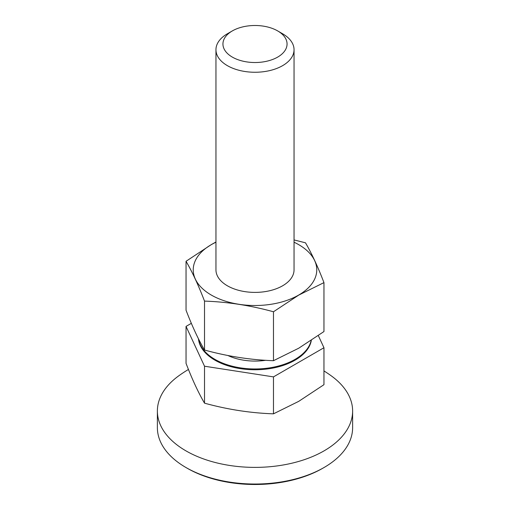 <?xml version="1.0" encoding="UTF-8"?>
<svg xmlns="http://www.w3.org/2000/svg" width="510" height="510" viewBox="0 0 510 510"><rect width="100%" height="100%" fill="white"/><g stroke="black" fill="none" stroke-linecap="round" stroke-linejoin="round"><path stroke-width="0.76" d="M352.62 411.022L352.62 427.673A97.62 56.361 0 0 1 324.028 467.523L324.028 467.523A97.62 56.361 0 0 1 185.971 467.523L185.971 467.523A97.62 56.361 180 0 1 157.38 427.673L157.38 411.022A97.62 56.361 180 0 0 185.971 450.878A97.62 56.361 0 0 0 324.028 450.878A97.62 56.361 0 0 0 352.62 411.022A97.62 56.361 0 0 0 331.315 375.876A130.165 130.165 0 0 0 323.958 370.929M157.38 411.022A97.62 56.361 180 0 1 178.685 375.876A130.165 130.165 0 0 1 188.451 369.457M324.028 467.523L322.645 468.32A95.67 55.233 0 0 0 322.651 468.32L324.028 467.53M185.971 467.523L187.355 468.32A95.67 55.233 180 0 1 187.348 468.32L187.348 468.32A95.67 55.233 0 0 0 322.645 468.32M318.323 335.599L323.958 347.737L323.958 384.687L298.72 401.357L273.475 413.833C250.493 413.049 227.505 409.492 204.516 403.168C198.358 392.662 192.2 379.395 186.042 363.356L186.042 326.4L191.346 323.34M323.958 347.737L273.475 376.884L273.475 413.833M273.475 376.884L204.516 366.218L204.516 403.168M204.516 366.218L186.042 326.4M311.329 340.38A56.623 32.691 180 0 1 309.691 345.531A56.623 32.691 180 0 1 240.344 368.647A56.623 32.691 180 0 1 198.46 338.799M198.581 339.048A56.623 32.691 0 0 0 240.344 367.85A56.623 32.691 0 0 0 309.691 344.734A56.623 32.691 0 0 0 311.145 340.508M215.953 242.001L211.28 244.621L186.042 261.286L186.042 310.214C192.2 326.253 198.358 339.526 204.516 350.026C227.505 356.35 250.493 359.907 273.475 360.697L298.72 348.215L323.958 331.551L323.958 282.623C317.8 266.583 311.642 253.317 305.484 242.811L294.047 239.923M227.39 33.775L232.33 30.919L227.39 33.775A39.047 22.542 0 0 0 215.953 49.712A39.047 22.542 0 0 0 227.39 65.656A39.047 22.542 0 0 0 282.61 65.656A39.047 22.542 0 0 0 294.047 49.712A39.047 22.542 0 0 0 282.61 33.775L277.669 30.919A32.06 18.513 0 0 0 232.33 30.919L232.33 30.919A32.06 18.513 0 0 0 232.33 57.101A32.06 18.513 0 0 0 277.669 57.101A32.06 18.513 0 0 0 277.669 30.919L282.61 33.775M186.042 261.286C192.2 271.792 198.358 285.065 204.516 301.104C227.505 301.888 250.493 305.445 273.475 311.769L298.72 295.105L323.958 282.623M273.475 311.769L273.475 360.697M204.516 301.104L204.516 350.026M215.953 49.712L215.953 269.847A39.047 22.542 0 0 0 227.39 285.791A39.047 22.542 0 0 0 282.61 285.791A39.047 22.542 0 0 0 294.047 269.847L294.047 49.712M215.953 242.218A61.767 35.662 0 0 0 211.325 244.634A61.767 35.662 0 0 0 211.325 295.067A61.767 35.662 0 0 0 298.675 295.067A61.767 35.662 0 0 0 298.675 244.634A61.767 35.662 0 0 0 294.047 242.218M265.678 360.296A42.955 24.799 180 0 1 227.874 355.502M187.348 468.32L185.971 467.53"/></g></svg>

